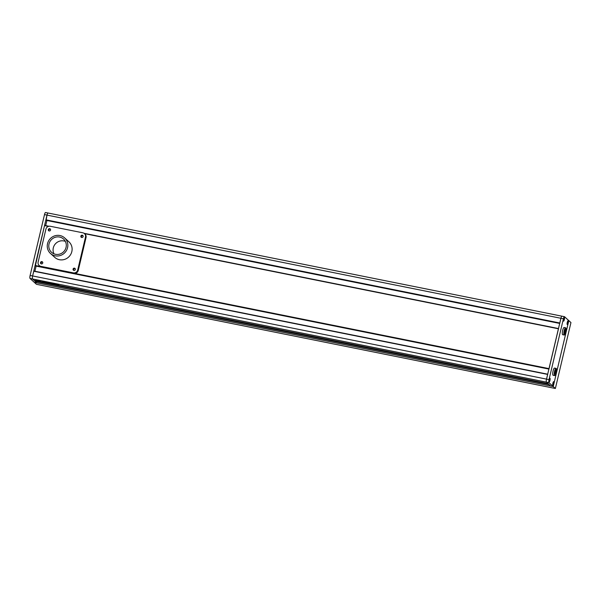 <?xml version="1.0" encoding="UTF-8"?>
<svg xmlns="http://www.w3.org/2000/svg" width="601" height="601" viewBox="0 0 601 601"><rect width="100%" height="100%" fill="white"/><g stroke="black" fill="none" stroke-linecap="round" stroke-linejoin="round"><path stroke-width="0.9" d="M46.112 220.327L46.998 215.105A2.629 0.624 -78.6 0 1 48.05 213.017A2.629 0.624 -78.6 0 1 48.133 213.062A2.629 0.624 101.4 0 0 48.05 213.017A2.629 0.624 101.4 0 0 46.998 215.105L32.619 275.949A2.629 0.624 101.4 0 0 32.552 278.969L36.826 282.868L34.325 282.365L30.05 278.466A2.629 0.624 -78.6 0 1 30.118 275.446L32.619 275.949L33.836 271.021L547.684 374.19L33.836 271.021M45.548 212.514L561.958 316.186A2.629 0.624 -78.6 0 1 562.033 316.231A2.629 0.624 101.4 0 0 561.958 316.186A2.629 0.624 101.4 0 0 560.906 318.282A2.629 0.624 -78.6 0 1 561.958 316.186L564.459 316.689A2.629 0.624 101.4 0 1 564.542 316.735L568.816 320.626L553.236 386.541L36.826 282.868L35.211 281.396L549.119 384.565L550.726 386.037L546.452 382.146A2.629 0.624 -78.6 0 1 546.519 379.118L560.906 318.282L44.497 214.602A2.629 0.624 -78.6 0 1 45.548 212.514A2.629 0.624 -78.6 0 1 45.631 212.559M44.497 214.602L30.118 275.446M565.045 332.781L565.398 329.363L564.301 332.098L564.429 333.465L565.045 332.781L564.354 332.638M565.533 330.73L564.662 330.558M564.076 334.96A3.681 0.879 101.4 0 0 564.189 335.027A3.681 0.879 101.4 0 0 565.721 331.842A3.681 0.879 101.4 0 0 565.759 327.868A3.681 0.879 101.4 0 0 565.639 327.808A3.681 0.879 101.4 0 0 564.114 330.986A3.681 0.879 101.4 0 0 564.076 334.96M564.256 327.56A3.681 0.879 101.4 0 0 564.136 327.5A3.681 0.879 101.4 0 0 562.611 330.685A3.681 0.879 101.4 0 0 562.574 334.659A3.681 0.879 101.4 0 0 562.686 334.719A3.681 0.879 101.4 0 0 562.821 334.712M555.459 373.341L555.812 369.923L554.715 372.658L554.843 374.025L555.459 373.341L554.761 373.198M555.948 371.29L555.076 371.118M554.49 375.527A3.681 0.879 101.4 0 0 554.603 375.587A3.681 0.879 101.4 0 0 556.135 372.402A3.681 0.879 101.4 0 0 556.165 368.428A3.681 0.879 101.4 0 0 556.053 368.368A3.681 0.879 101.4 0 0 554.52 371.546A3.681 0.879 101.4 0 0 554.49 375.527M554.663 368.128A3.681 0.879 101.4 0 0 554.55 368.067A3.681 0.879 101.4 0 0 553.018 371.245A3.681 0.879 101.4 0 0 552.988 375.219A3.681 0.879 101.4 0 0 553.1 375.287A3.681 0.879 101.4 0 0 553.228 375.272M564.219 318.094L563.663 320.438L564.219 318.094M564.362 317.493A1.841 0.436 101.4 0 0 564.301 317.463A1.841 0.436 101.4 0 0 563.535 319.056A1.841 0.436 101.4 0 0 563.52 321.047A1.841 0.436 101.4 0 0 563.58 321.077A1.841 0.436 101.4 0 0 564.347 319.484A1.841 0.436 101.4 0 0 564.362 317.493M563.618 319.972L564.016 320.048M563.798 318.778L564.294 318.876M567.607 321.896L567.404 323.849L568.035 322.286L567.96 321.505L567.607 321.896M568.103 320.904A1.841 0.436 101.4 0 0 568.043 320.874A1.841 0.436 101.4 0 0 567.276 322.459A1.841 0.436 101.4 0 0 567.261 324.45A1.841 0.436 101.4 0 0 567.321 324.48A1.841 0.436 101.4 0 0 568.08 322.887A1.841 0.436 101.4 0 0 568.103 320.904M567.359 323.376L567.757 323.458M567.539 322.189L568.035 322.286M553.018 384.693L553.574 382.349L553.018 384.693M553.716 381.74A1.841 0.436 101.4 0 0 553.664 381.71A1.841 0.436 101.4 0 0 552.897 383.303A1.841 0.436 101.4 0 0 552.875 385.294A1.841 0.436 101.4 0 0 552.935 385.324A1.841 0.436 101.4 0 0 553.701 383.731A1.841 0.436 101.4 0 0 553.716 381.74M552.973 384.219L553.371 384.294M553.153 383.025L553.649 383.13M549.637 380.891L549.832 378.938L549.209 380.501L549.284 381.282L549.637 380.891L549.239 380.809M549.975 378.337A1.841 0.436 101.4 0 0 549.923 378.307A1.841 0.436 101.4 0 0 549.156 379.9A1.841 0.436 101.4 0 0 549.141 381.883A1.841 0.436 101.4 0 0 549.194 381.913A1.841 0.436 101.4 0 0 549.96 380.328A1.841 0.436 101.4 0 0 549.975 378.337M549.412 379.622L549.907 379.719M564.459 316.689A2.629 0.624 101.4 0 0 563.407 318.785L560.906 318.282L559.779 323.293M547.744 374.198L546.519 379.118L549.029 379.622A2.629 0.624 101.4 0 0 548.961 382.642L546.452 382.146L548.067 383.611L34.167 280.442L32.552 278.969A2.629 0.624 -78.6 0 1 32.619 275.949L546.519 379.118A2.629 0.624 101.4 0 0 546.452 382.146L30.05 278.466M549.998 378.262A1.923 0.458 101.4 0 0 549.938 378.224A1.923 0.458 101.4 0 0 549.141 379.885A1.923 0.458 101.4 0 0 549.119 381.958A1.923 0.458 101.4 0 0 549.179 381.996A1.923 0.458 101.4 0 0 549.983 380.335A1.923 0.458 101.4 0 0 549.998 378.262M564.377 317.418A1.923 0.458 101.4 0 0 564.316 317.388A1.923 0.458 101.4 0 0 563.52 319.048A1.923 0.458 101.4 0 0 563.505 321.122A1.923 0.458 101.4 0 0 563.565 321.152A1.923 0.458 101.4 0 0 564.362 319.492A1.923 0.458 101.4 0 0 564.377 317.418M568.118 320.829A1.923 0.458 101.4 0 0 568.058 320.791A1.923 0.458 101.4 0 0 567.261 322.452A1.923 0.458 101.4 0 0 567.246 324.525A1.923 0.458 101.4 0 0 567.299 324.555A1.923 0.458 101.4 0 0 568.103 322.902A1.923 0.458 101.4 0 0 568.118 320.829M553.739 381.665A1.923 0.458 101.4 0 0 553.679 381.635A1.923 0.458 101.4 0 0 552.875 383.295A1.923 0.458 101.4 0 0 552.86 385.369A1.923 0.458 101.4 0 0 552.92 385.399A1.923 0.458 101.4 0 0 553.716 383.738A1.923 0.458 101.4 0 0 553.739 381.665M549.029 379.622L563.407 318.785M555.369 388.486L36.458 284.311L34.325 282.365L553.236 386.541L555.369 388.486L570.95 322.572L568.816 320.626L553.236 386.541L548.961 382.642M54.007 253.84A8.94 8.594 132.3 0 1 65.351 241.399M59.582 237.049A8.94 8.594 -47.7 0 0 51.521 252.277A8.94 8.594 -47.7 0 0 65.239 249.558A8.94 8.594 -47.7 0 0 59.582 237.049M55.149 255.816A10.518 10.112 -47.7 0 0 66.598 250.241A10.518 10.112 -47.7 0 0 64.63 237.898A10.518 10.112 -47.7 0 0 59.942 235.532A10.518 10.112 -47.7 0 0 48.486 241.106A10.518 10.112 -47.7 0 0 50.454 253.449A10.518 10.112 -47.7 0 0 55.149 255.816M50.454 253.449L54.729 257.341A10.518 10.112 -47.7 0 0 59.416 259.707A10.518 10.112 -47.7 0 0 70.873 254.133A10.518 10.112 -47.7 0 0 68.905 241.79L64.63 237.898M75.223 268.73A1.187 1.134 -47.7 0 0 73.713 270.382M73.931 270.45A1.187 1.134 -47.7 0 0 74.997 268.437A1.187 1.134 -47.7 0 0 73.179 268.797A1.187 1.134 -47.7 0 0 73.931 270.45M42.663 262.194A1.187 1.134 -47.7 0 0 41.153 263.847M41.371 263.914A1.187 1.134 -47.7 0 0 42.438 261.901A1.187 1.134 -47.7 0 0 40.62 262.261A1.187 1.134 -47.7 0 0 41.371 263.914M83.013 235.772A1.187 1.134 -47.7 0 0 81.503 237.433M81.721 237.5A1.187 1.134 -47.7 0 0 82.788 235.479A1.187 1.134 -47.7 0 0 80.97 235.84A1.187 1.134 -47.7 0 0 81.721 237.5M50.454 229.236A1.187 1.134 -47.7 0 0 48.944 230.897M49.162 230.964A1.187 1.134 -47.7 0 0 50.229 228.943A1.187 1.134 -47.7 0 0 48.411 229.304A1.187 1.134 -47.7 0 0 49.162 230.964M45.924 229.116L38.133 262.074A3.681 3.538 -47.7 0 0 40.8 266.326L73.36 272.862A3.681 3.538 -47.7 0 0 77.709 270.014L85.5 237.057A3.681 3.538 -47.7 0 0 82.825 232.805L50.274 226.269A3.681 3.538 -47.7 0 0 45.924 229.116M39.163 265.499L39.696 265.988A3.681 3.538 -47.7 0 0 41.334 266.814L73.893 273.35A3.681 3.538 -47.7 0 0 78.243 270.503L86.033 237.545A3.681 3.538 -47.7 0 0 85.004 234.12L84.471 233.639M35.744 280.186A2.765 0.383 -166.7 0 0 38.614 281.163A2.765 0.383 -166.7 0 0 41.063 281.351A2.765 0.383 -166.7 0 0 41.003 281.245A2.765 0.383 -166.7 0 0 38.133 280.276A2.765 0.383 -166.7 0 0 35.684 280.081A2.765 0.383 -166.7 0 0 35.744 280.186M35.76 280.021A2.765 0.383 -166.7 0 0 35.782 280.036A2.765 0.383 -166.7 0 0 36.518 280.404M37.239 280.644A2.765 0.383 -166.7 0 0 37.735 280.787M39.764 281.215A2.765 0.383 -166.7 0 0 41.026 281.26M37.345 280.494L39.786 281.095L37.375 280.577M58.034 284.378L55.938 283.95M55.991 283.92L57.861 284.333M45.007 282.064L45.503 282.162M45.924 281.884L46.84 282.387M46.878 282.237L45.886 282.23M45.916 282.327L47.487 282.876M47.479 282.861L46.472 282.432M46.022 282.342L45.3 282.417M43.58 281.396L45.796 282.275M45.871 281.974L43.512 281.659M53.759 283.597L55.623 284.491L54.901 283.695L53.722 283.747M48.779 282.5L47.847 282.29M50.319 282.853L50.018 283.161L52.272 283.409L50.259 282.77L49.417 283.266L53.046 284.01L49.124 282.733L48.418 282.598L48.861 282.973L48.418 283.033L49.417 283.266M51.085 283.289L51.596 283.109M50.281 283.003L49.898 282.793M49.68 282.748L50.379 282.763M51.498 283.326L53.023 283.822M43.475 282.094L42.881 281.651L43.971 281.884L42.874 281.696M43.82 281.816L42.686 281.651M43.272 281.756L43.865 281.907M42.648 281.546L42.288 281.17M42.566 281.208L44.729 282.034L43.933 282.034M58.845 284.949L55.713 284.326M56.013 284.356L58.808 285.099M548.36 383.874L35.286 280.667M548.443 383.956L35.234 280.862M35.211 281.396L35.324 280.937M45.691 225.608L46.901 220.484M558.524 328.567L548.998 368.931M35.316 265.958L548.901 369.059L35.316 265.958L44.519 225.6L48.929 226.261L44.624 225.39M34.903 271.239L36.113 266.115M48.779 282.485L48.343 282.523M47.877 282.154L48.381 282.372M50.048 283.011L51.25 283.206M54.225 283.8L55.66 284.341M45.496 281.967L45.03 281.869M44.925 281.937L44.384 281.801L44.932 281.696M44.812 281.831L44.271 281.696L44.82 281.591M44.173 281.508L44.692 281.734L44.196 281.629M43.55 281.508L44.098 281.681M45.15 282.23L44.264 282.207M46.495 282.245L46.067 282.162M47.517 282.71L46.578 282.68M45.338 282.267L46.149 282.425M48.456 282.876L49.455 283.109M56.952 284.1L56.028 283.92M56.404 284.528L55.855 284.506M56.749 284.506L57.764 284.851L56.794 284.656M58.53 284.957L57.876 284.821M36.616 280.013L38.133 280.532L37.345 280.509M39.756 281.253L38.832 280.945L39.561 280.78M36.676 280.201L37.157 280.442M36.759 280.269L37.352 280.652M85.5 237.057L86.033 237.545M77.709 270.014L78.243 270.503M73.36 272.862L73.893 273.35M40.8 266.326L41.334 266.814M547.639 374.408L33.731 271.231M559.786 322.992L45.886 219.823M559.719 323.285L45.879 220.124M46.104 220.327L559.681 323.428L46.097 220.319M558.472 328.559L84.057 233.308L558.472 328.552M558.419 328.777L84.456 233.616M48.426 226.389L44.519 225.6M548.998 368.623L74.749 273.417M40.53 266.543L35.098 265.454M548.931 368.916L35.091 265.755M564.189 335.027L562.686 334.719M554.603 375.587L553.1 375.287M556.053 368.368L554.55 368.067M565.639 327.808L564.136 327.5"/></g></svg>
